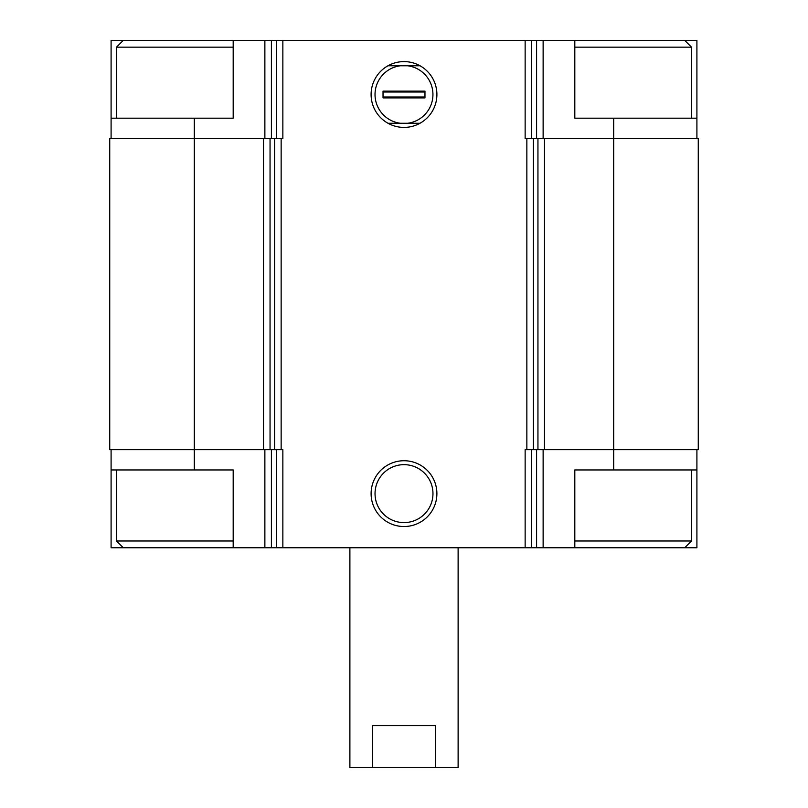 <?xml version="1.0" encoding="UTF-8"?>
<svg xmlns="http://www.w3.org/2000/svg" width="808" height="808" viewBox="0 0 808 808"><rect width="100%" height="100%" fill="white"/><g stroke="black" fill="none" stroke-linecap="round" stroke-linejoin="round"><path stroke-width="1.21" d="M233.189 40.4L111.09 40.4L111.09 118.19L233.189 118.19L233.189 40.4L271.407 40.4L271.407 138.491M194.294 118.19L194.294 138.491L263.519 138.491L263.519 449.662L194.294 449.662L194.294 469.953L233.189 469.953L233.189 547.753L574.811 547.753L574.811 469.953L696.91 469.953L696.91 547.753L684.73 547.753L691.496 540.986L691.496 469.953M233.189 547.753L111.09 547.753L111.09 449.662M696.91 138.491L696.91 40.4L684.73 40.4L691.496 47.167L574.811 47.167M271.407 40.4L574.811 40.4L574.811 118.19L613.706 118.19L613.706 138.491L544.481 138.491L544.481 449.662L613.706 449.662L613.706 469.953M696.91 449.662L696.91 469.953M194.294 469.953L111.09 469.953M544.481 138.491L525.139 138.491L525.139 40.4M698.264 138.491L613.706 138.491L613.706 449.662L698.264 449.662L698.264 138.491M282.861 40.4L282.861 138.491L270.054 138.491L270.054 449.662L282.861 449.662L282.861 547.753M194.294 138.491L109.737 138.491L109.737 449.662L194.294 449.662L194.294 138.491M263.519 138.491L270.054 138.491M404 61.61A32.906 32.906 0 0 0 375.508 110.969A32.906 32.906 0 0 0 432.492 110.969A32.906 32.906 0 0 0 404 61.61M404 460.732A32.906 32.906 0 0 0 375.508 510.08A32.906 32.906 0 0 0 432.492 510.08A32.906 32.906 0 0 0 404 460.732M537.946 138.491L537.946 449.662L525.139 449.662L525.139 547.753M537.946 449.662L544.481 449.662M263.519 449.662L270.054 449.662M696.91 118.19L613.706 118.19M111.09 118.19L111.09 138.491M404 464.661A28.977 28.977 0 0 0 378.912 508.121A28.977 28.977 0 0 0 429.088 508.121A28.977 28.977 0 0 0 404 464.661M404 65.549A28.977 28.977 0 0 0 375.023 94.516A28.977 28.977 0 0 0 407.586 123.27A28.977 28.977 0 0 0 407.586 65.771A28.977 28.977 0 0 0 404 65.549M574.811 547.753L684.73 547.753M574.811 540.986L691.496 540.986M691.496 118.19L691.496 47.167M574.811 40.4L684.73 40.4M123.27 547.753L116.503 540.986L233.189 540.986M116.503 118.19L116.503 47.167L233.189 47.167M349.884 547.753L349.884 767.6L458.116 767.6L458.116 547.753M372.448 767.6L372.448 725.655L435.552 725.655L435.552 767.6M419.998 65.771L388.002 65.771M388.002 123.27L419.998 123.27M383.032 97.899L383.032 91.132L424.968 91.132L424.968 97.899L383.032 97.899M383.032 92.021L424.968 92.021M383.032 97.01L424.968 97.01M543.128 449.662L543.128 547.753M264.873 449.662L264.873 547.753M536.593 449.662L536.593 547.753M531.674 449.662L531.674 547.753M526.856 138.491L526.856 449.662M281.144 138.491L281.144 449.662M276.326 449.662L276.326 547.753M271.407 449.662L271.407 547.753M533.391 138.491L533.391 449.662M274.609 138.491L274.609 449.662M543.128 40.4L543.128 138.491M536.593 40.4L536.593 138.491M531.674 40.4L531.674 138.491M276.326 40.4L276.326 138.491M264.873 40.4L264.873 138.491M116.503 540.986L116.503 469.953M123.27 40.4L116.503 47.167"/></g></svg>
